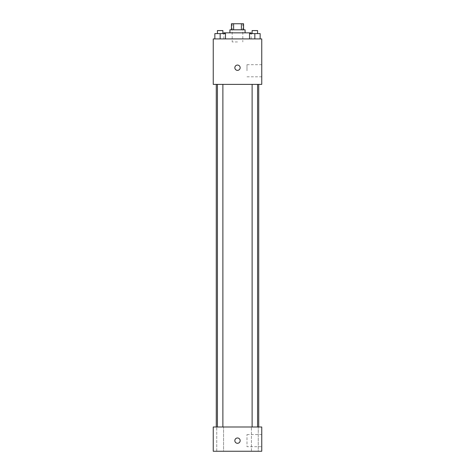 <?xml version="1.0" encoding="UTF-8"?>
<svg xmlns="http://www.w3.org/2000/svg" width="475" height="475" viewBox="0 0 475 475"><rect width="100%" height="100%" fill="white"/><g stroke="black" fill="none" stroke-linecap="round" stroke-linejoin="round"><path stroke-width="0.36" stroke-dasharray="2.38 1.78" d="M237.5 41.943L232.192 41.943L237.5 41.943M237.5 23.75L232.192 23.75L237.5 23.75M241.389 29.812L241.389 23.75L243.562 23.75L243.562 29.812L233.611 29.812L243.562 29.812M241.389 23.75L231.438 23.75L231.438 29.812L233.611 29.812L231.438 29.812M245.082 29.812L229.918 29.812M229.918 32.846L245.082 32.846L229.918 32.846M233.611 29.812L233.611 23.75M223.856 32.846L251.144 32.846M237.5 38.908L223.856 38.908L237.5 38.908M214.854 38.908L225.465 38.908L214.854 38.908L225.465 38.908L214.854 38.908L225.465 38.908L220.157 38.908L220.157 33.606L214.854 33.606L222.888 33.606L214.854 33.606L214.854 38.908L220.157 38.908L214.854 38.908L214.854 33.606L214.854 38.908L225.465 38.908L220.157 38.908L220.157 33.606L225.465 33.606L217.431 33.606L225.465 33.606L225.465 38.908L225.465 33.606M249.535 38.908L260.146 38.908L249.535 38.908L260.146 38.908L249.535 38.908L260.146 38.908L254.843 38.908L254.843 33.606L249.535 33.606L257.569 33.606L249.535 33.606L249.535 38.908L254.843 38.908L249.535 38.908L249.535 33.606L249.535 38.908L260.146 38.908L254.843 38.908L254.843 33.606L260.146 33.606L252.112 33.606L260.146 33.606L260.146 38.908L260.146 33.606M261.755 38.908L213.245 38.908L213.245 84.39L261.755 84.39L261.755 38.908M213.245 67.711L213.245 65.057L213.245 67.711M237.5 84.39L216.279 84.39L237.5 84.39M254.843 84.39L252.112 84.39L254.843 84.39M220.157 84.39L222.888 84.39L220.157 84.39M261.755 70.745L261.755 64.683L261.755 70.745M237.5 65.057A2.654 2.654 0 0 0 235.202 69.041A2.654 2.654 0 0 0 239.798 69.041A2.654 2.654 0 0 0 237.5 65.057A2.654 2.654 0 0 0 235.202 69.041A2.654 2.654 0 0 0 239.798 69.041A2.654 2.654 0 0 0 237.5 65.057M237.5 70.365A2.654 2.654 0 0 1 235.202 66.387A2.654 2.654 0 0 1 239.798 66.387A2.654 2.654 0 0 1 237.5 70.365M246.982 70.745L246.982 64.683L246.982 70.745M237.5 426.995L216.279 426.995L237.5 426.995M254.843 426.995L258.252 426.995L254.843 426.995M220.157 426.995L216.748 426.995L220.157 426.995M261.755 426.995L213.245 426.995L213.245 451.25L261.755 451.25L261.755 426.995M237.5 437.986A2.654 2.654 0 0 0 235.202 441.964A2.654 2.654 0 0 0 239.798 441.964A2.654 2.654 0 0 0 237.5 437.986A2.654 2.654 0 0 0 235.202 441.964A2.654 2.654 0 0 0 239.798 441.964A2.654 2.654 0 0 0 237.5 437.986M213.245 443.294L213.245 437.986L213.245 443.294M261.755 446.702L261.755 434.572L261.755 446.702L246.982 446.702L246.982 434.572L246.982 446.702M258.252 451.25L251.435 451.25L258.252 451.25L251.435 451.25L258.252 451.25L258.252 426.995L258.252 451.25M223.565 451.25L216.748 451.25L223.565 451.25L216.748 451.25L223.565 451.25L223.565 426.995L223.565 451.25M237.5 443.294A2.654 2.654 0 0 1 235.202 439.31A2.654 2.654 0 0 1 239.798 439.31A2.654 2.654 0 0 1 237.5 443.294M252.112 33.606L252.112 30.572L257.569 30.572L252.112 30.572L257.569 30.572L257.569 33.606M254.843 38.908L254.843 33.606M217.431 33.606L217.431 30.572L222.888 30.572L217.431 30.572L222.888 30.572L222.888 33.606M220.157 38.908L220.157 33.606M232.192 23.75L232.192 41.943M242.808 23.75L242.808 41.943M251.144 38.908L251.144 33.606M223.856 38.908L223.856 33.606M246.982 76.808L261.755 76.808M246.982 64.683L261.755 64.683M222.888 426.995L222.888 84.39M217.431 426.995L217.431 84.39M257.569 426.995L257.569 84.39M252.112 426.995L252.112 84.39M216.748 451.25L216.748 426.995L216.748 451.25M251.435 451.25L251.435 426.995L251.435 451.25M246.982 434.572L261.755 434.572"/><path stroke-width="0.71" d="M233.611 29.812L233.611 23.75L231.438 23.75L231.438 29.812M233.611 23.75L243.562 23.75L243.562 29.812M241.389 29.812L241.389 23.75M229.918 32.846L229.918 29.812L245.082 29.812L245.082 32.846M251.144 33.606L251.144 32.846L223.856 32.846L223.856 33.606M213.245 38.908L261.755 38.908L261.755 84.39L213.245 84.39L213.245 38.908M237.5 70.365A2.654 2.654 0 0 1 235.202 66.387A2.654 2.654 0 0 1 239.798 66.387A2.654 2.654 0 0 1 237.5 70.365M213.245 426.995L261.755 426.995L261.755 451.25L213.245 451.25L213.245 426.995M237.5 443.294A2.654 2.654 0 0 1 235.202 439.31A2.654 2.654 0 0 1 239.798 439.31A2.654 2.654 0 0 1 237.5 443.294M249.535 38.908L249.535 33.606L260.146 33.606L260.146 38.908L260.146 33.606M254.843 38.908L254.843 33.606M257.569 33.606L257.569 30.572L252.112 30.572L252.112 33.606M214.854 38.908L214.854 33.606L225.465 33.606L225.465 38.908L225.465 33.606M220.157 38.908L220.157 33.606M222.888 33.606L222.888 30.572L217.431 30.572L217.431 33.606M258.721 426.995L258.721 84.39M216.279 426.995L216.279 84.39M252.112 84.39L252.112 426.995M257.569 84.39L257.569 426.995M222.888 426.995L222.888 84.39M217.431 426.995L217.431 84.39"/></g></svg>
